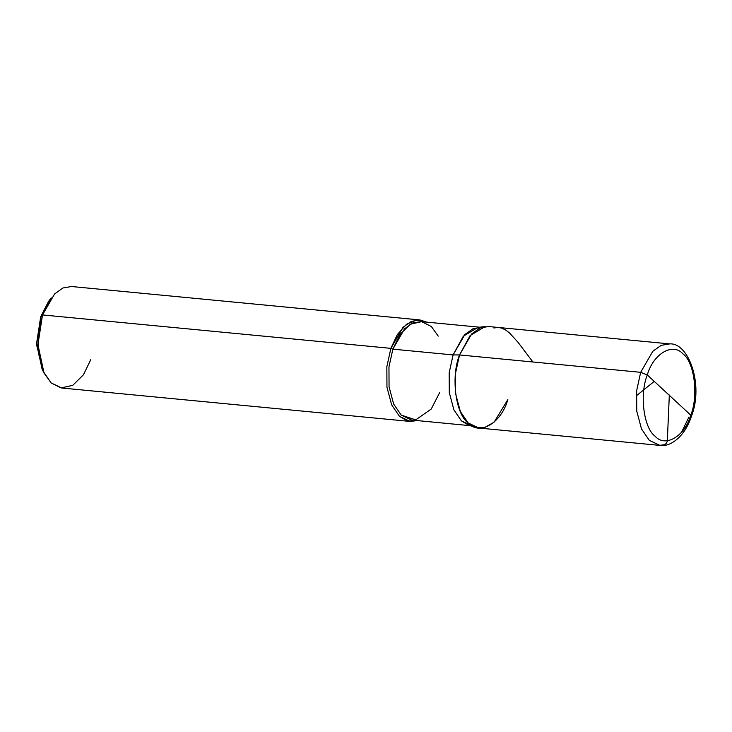 <?xml version="1.0" encoding="UTF-8"?>
<svg xmlns="http://www.w3.org/2000/svg" width="732" height="732" viewBox="0 0 732 732"><rect width="100%" height="100%" fill="white"/><g stroke="black" fill="none" stroke-linecap="round" stroke-linejoin="round"><path stroke-width="1.1" d="M690.779 415.163C684.823 436.391 665.178 447.929 655.048 436.153C643.666 428.046 639.402 394.392 647.298 374.967L690.779 415.163L691.392 416.398L690.779 415.163C698.667 395.728 694.403 362.075 683.029 353.968C672.891 342.192 653.246 353.739 647.298 374.967C639.402 394.392 643.666 428.046 655.048 436.153C665.178 447.929 684.823 436.391 690.779 415.163L647.298 374.967C653.246 353.739 672.891 342.192 683.029 353.968C694.403 362.075 698.667 395.728 690.779 415.163M470.164 425.667L411.567 420.04L401.209 415.099L393.642 404.018L389.058 386.807L388.957 366.97L392.855 349.155L453.09 354.928L463.347 336.171L477.959 327.396L485.17 326.563L470.1 335.604L459.531 354.947C450.766 376.541 455.496 413.928 468.141 422.931C479.396 436.025 501.228 423.197 507.843 399.608C501.228 423.197 479.396 436.025 468.141 422.931C455.496 413.928 450.766 376.541 459.531 354.947L455.505 373.32L455.615 393.77L460.346 411.512L468.141 422.931L478.82 428.028L659.953 445.413L649.284 440.316L641.479 428.888L636.758 411.155L636.648 390.705L640.674 372.323L647.298 374.967L640.674 372.323L636.648 390.705L636.758 411.155L641.479 428.888L649.284 440.316L659.953 445.413C669.807 447.252 684.63 437.242 691.392 416.398C703.891 384.785 688.675 342.448 669.698 343.903L661.124 345.367L652.779 351.314L640.674 372.323L652.779 351.314L661.124 345.367L669.698 343.903L488.555 326.527L479.991 327.982L471.646 333.938L459.531 354.947L640.674 372.323L459.531 354.947L453.09 354.928L449.183 372.753L449.292 392.59L453.877 409.792L461.444 420.873L468.581 425.164L475.498 427.351L468.141 422.931L460.346 411.512L455.615 393.77L455.505 373.32L459.531 354.947L453.09 354.928L449.183 372.753L449.292 392.59L453.877 409.792L461.444 420.873L471.792 425.823M681.583 432.191L688.977 416.984M49.895 299.736L40.699 316.764L36.6 343.5L42.072 369.047L44.021 373.027L37.945 344.644L42.502 314.934L390.87 348.359L392.855 349.155L388.957 366.97L389.058 386.807L393.642 404.018L401.209 415.099L415.694 419.884L431.24 409.042L439.712 392.471M507.843 399.608L494.091 422.181L484.721 427.506L475.498 427.351M417.185 420.58L407.614 420.992L399.48 416.343L391.684 404.924L386.954 387.182L386.844 366.732L390.87 348.359L386.844 366.732L386.954 387.182L391.684 404.924L399.48 416.343L410.158 421.44L417.185 420.58M410.158 421.44L61.781 388.015L51.112 382.918L43.307 371.499L38.586 353.757L38.476 333.307L42.502 314.934L40.699 316.764L48.568 301.392L51.24 297.851L42.502 314.934L390.87 348.359L392.855 349.155L453.09 354.928L464.838 334.551L472.927 328.778L481.244 327.36M90.805 359.595L83.393 374.83L72.743 385.343L61.095 387.933L51.112 382.918L44.021 373.027M43.06 370.923L36.637 344.918L40.699 316.764L42.502 314.934L54.607 293.925L62.952 287.969L71.526 286.514L419.894 319.939L426.628 322.117L416.911 319.93L406.48 324.267L397.311 334.606L390.87 348.359L402.984 327.35L411.32 321.394L419.894 319.939M479.616 327.204L421.01 321.586L412.702 322.995L404.604 328.769L392.855 349.155L400.056 334.368L410.377 324.175L421.678 321.659L431.368 326.527L438.239 336.125M654.252 381.39L636.227 395.893M669.322 395.042L667.309 441.286L666.349 443.327L664.665 444.681L659.569 445.367M532.896 361.983L518.009 342.274L509.426 332.877L505.446 329.867L501.521 328.046L497.952 327.46L493.853 327.973"/></g></svg>
